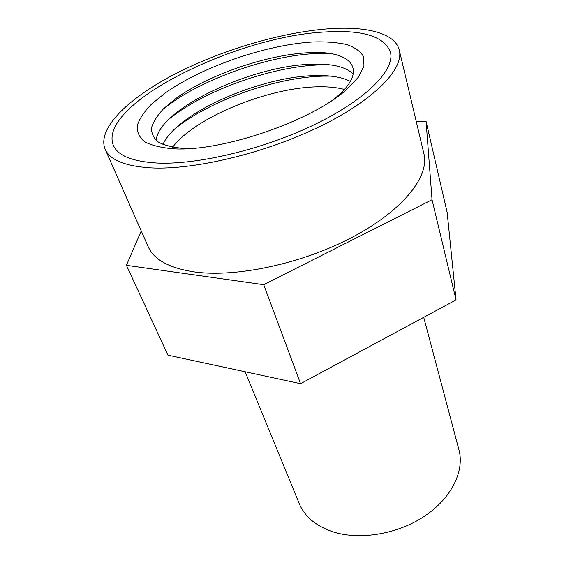 <?xml version="1.0" encoding="UTF-8"?>
<svg xmlns="http://www.w3.org/2000/svg" width="564" height="564" viewBox="0 0 564 564"><rect width="100%" height="100%" fill="white"/><g stroke="black" fill="none" stroke-linecap="round" stroke-linejoin="round"><path stroke-width="0.85" d="M245.128 371.761L299.216 503.56C304.638 516.532 315.777 525.916 332.633 531.732C359.374 540.516 397.373 534.319 424.509 516.194C451.694 498.075 464.701 470.898 458.948 449.804L423.726 317.328M156.637 163.017C197.351 165.153 264.488 149.072 315.861 123.932C367.361 98.799 395.11 69.534 390.415 52.071C384.26 36.434 362.849 29.716 326.175 31.922C236.873 35.645 97.008 104.361 113.336 145.322C117.763 155.593 132.195 161.494 156.637 163.017C197.351 165.153 264.488 149.072 315.861 123.932C367.361 98.799 395.11 69.534 390.415 52.071C384.26 36.434 362.849 29.716 326.175 31.922C236.873 35.645 97.008 104.361 113.336 145.322C117.763 155.593 132.195 161.494 156.637 163.017M313.217 41.94C266.645 44.563 202.955 66.418 165.71 92.651L151.836 103.854C144.462 111.341 139.639 118.468 137.362 125.25C136.721 131.673 139.118 137.158 144.546 141.705C151.772 145.554 161.896 147.951 174.903 148.896C223.619 151.279 311.765 120.809 346.402 89.739L358.26 77.289L363.963 66.094L363.611 56.689C360.544 51.409 354.904 47.355 346.677 44.528C337.223 42.42 326.07 41.56 313.217 41.94M331.801 100.752C370.858 71.177 353.163 49.794 308.55 52.699C266.913 54.673 209.3 74.455 176.264 98.192L164.018 108.309C157.575 115.056 153.436 121.472 151.603 127.549C151.244 133.294 153.57 138.187 158.59 142.234C165.181 145.646 174.283 147.768 185.894 148.593L189.455 148.656M329.221 53.439L316.545 53.495C267.294 55.469 197.407 80.708 162.904 109.409M353.339 74.088C345.929 66.806 332.125 63.513 311.927 64.225C251.84 65.375 158.392 109.176 156.179 140.443M330.095 64.867L319.83 64.895C271.658 66.397 203.78 90.635 169.115 119.039M350.392 81.385C342.038 77.113 330.328 75.181 315.255 75.59C260.293 76.373 176.722 113.004 162.933 144.476M330.814 76.119L323.073 76.133C276 77.197 210.139 100.406 175.348 128.437M344.364 89.436C337.103 87.498 328.495 86.616 318.54 86.807C268.802 87.244 195.193 117.136 172.605 147.239M416.197 121.295L426.067 121.366L432.045 199.726L263.719 284.693L126.414 265.313L141.24 230.972M126.414 265.313L167.952 355.158L300.563 383.682L456.05 299.907L447.167 212.494L426.067 121.366M456.05 299.907L432.045 199.726M300.563 383.682L263.719 284.693M105.108 149.143L148.177 246.679C153.817 259.567 169.038 267.956 193.819 271.855C235.512 277.925 302.438 263.74 352.831 236.958C403.359 210.196 429.676 176.165 423.945 153.873L399.284 50.147C395.237 33.262 367.115 26.24 330.405 28.651C282.832 31.852 222.808 49.512 175.693 73.651C128.923 97.72 96.705 128.409 105.108 149.143C109.776 159.894 124.87 166.133 150.398 167.846C193.389 170.314 264.946 153.33 319.767 126.562C374.722 99.8 404.176 68.667 399.284 50.147"/></g></svg>
